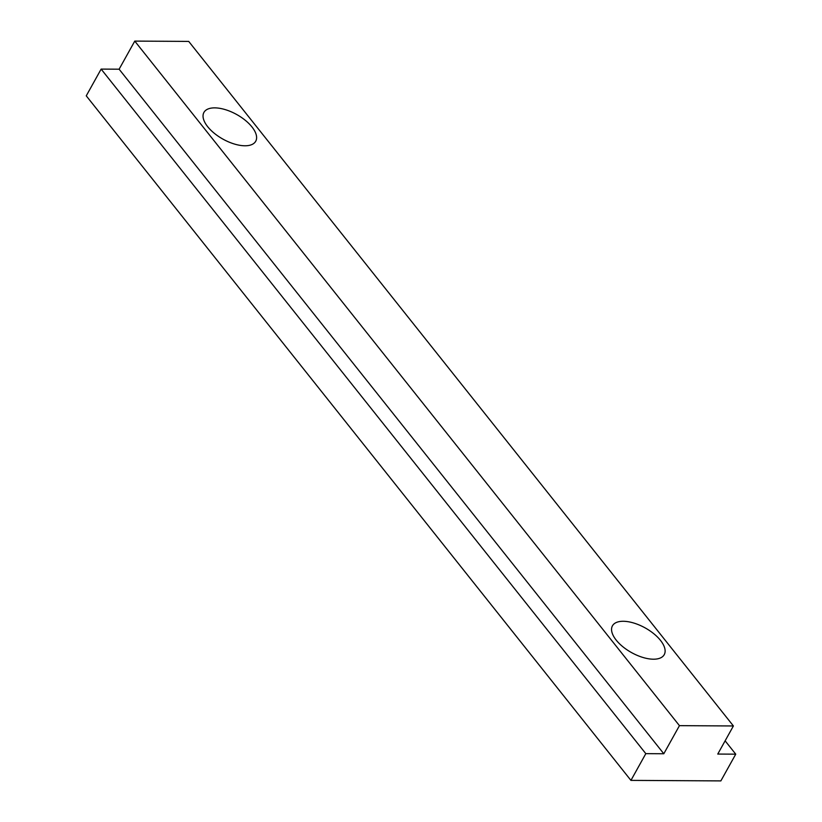 <?xml version="1.0" encoding="UTF-8"?>
<svg xmlns="http://www.w3.org/2000/svg" width="822" height="822" viewBox="0 0 822 822"><rect width="100%" height="100%" fill="white"/><g stroke="black" fill="none" stroke-linecap="round" stroke-linejoin="round"><path stroke-width="1.23" d="M251.964 126.948A29.633 14.097 -150.9 0 1 255.724 141.24A29.633 14.097 -150.9 0 1 234.352 144.014A29.633 14.097 -150.9 0 1 207.689 126.701A29.633 14.097 -150.9 0 1 203.928 112.409A29.633 14.097 -150.9 0 1 225.3 109.634A29.633 14.097 -150.9 0 1 251.964 126.948M660.477 640.369A29.633 14.097 -150.9 0 1 664.238 654.651A29.633 14.097 -150.9 0 1 642.855 657.436A29.633 14.097 -150.9 0 1 616.202 640.112A29.633 14.097 -150.9 0 1 612.441 625.83A29.633 14.097 -150.9 0 1 633.813 623.045A29.633 14.097 -150.9 0 1 660.477 640.369M733.399 725.96L188.721 41.408L134.767 41.1L119.118 69.202L101.137 69.099L645.815 753.651L630.936 780.386L720.863 780.9L735.741 754.164L717.76 754.062L733.399 725.96L679.445 725.651L663.806 753.753L645.815 753.651M119.118 69.202L663.806 753.753M101.137 69.099L86.259 95.835L630.936 780.386M725.127 740.828L735.741 754.164M134.767 41.1L679.445 725.651"/></g></svg>
